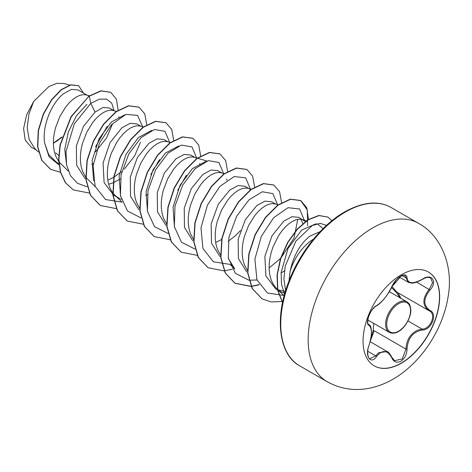 <?xml version="1.0" encoding="UTF-8"?>
<svg xmlns="http://www.w3.org/2000/svg" width="472" height="472" viewBox="0 0 472 472"><rect width="100%" height="100%" fill="white"/><g stroke="black" fill="none" stroke-linecap="round" stroke-linejoin="round"><path stroke-width="0.71" d="M428.352 272.014A54.168 31.276 -60 0 1 436.547 315.443A54.168 31.276 -60 0 1 401.182 363.104A54.168 31.276 -60 0 1 374.19 365.835M401.359 274.745A54.168 31.276 -60 0 1 428.44 272.061A54.168 31.276 -60 0 1 436.742 315.467A54.168 31.276 -60 0 1 401.359 363.198A54.168 31.276 -60 0 1 374.272 365.883A54.168 31.276 -60 0 1 365.971 322.476A54.168 31.276 -60 0 1 401.359 274.745M422.357 330.04C412.935 331.769 407.826 338.123 407.029 349.103C406.805 354.555 404.728 358.602 400.805 361.251C396.799 363.192 393.807 362.071 391.825 357.894C387.477 349.899 382.373 349.445 376.52 356.525C370.892 365.098 364.567 356.065 368.921 345.699C372.207 334.931 372.207 328.123 368.921 325.267C364.561 324.063 370.903 307.732 376.52 305.667A0.785 0.655 63.4 0 1 376.231 306.003L376.231 306.003C378.55 304.871 381.388 302.245 384.757 298.133C388.568 293.142 390.975 289.259 391.978 286.48L396.374 279.808C397.937 277.961 406.056 271.323 391.978 286.48A0.785 0.431 22.8 0 1 391.825 286.622C393.807 282.179 396.804 278.657 400.805 276.055C404.728 274.084 406.805 274.68 407.029 277.855C407.832 283.808 412.941 284.262 422.357 279.223C431.579 272.716 437.91 281.737 429.968 290.032C423.142 298.735 423.142 305.537 429.968 310.446C437.916 313.732 431.561 330.064 422.357 330.04A0.785 0.443 86 0 0 422.08 329.078C430.771 329.167 436.706 313.927 429.19 310.788L429.201 310.794C422.139 305.667 422.139 298.522 429.19 289.354L432.594 282.757L430.647 277.943M394.604 360.697L402.232 358.921L405.991 349.097C406.357 340.129 410.245 333.81 417.661 330.14L422.08 329.078L407.944 320.919M368.88 345.805L368.98 345.781C366.738 350.136 367.788 358.732 369.794 358.696L375.724 355.87L378.627 352.708L387.223 351.569C388.031 351.404 389.612 353.369 391.978 357.463A0.785 0.425 157.4 0 1 391.825 357.894M376.231 306.003C375.677 306.074 374.432 307.207 372.508 309.408C370.52 311.886 369.063 314.83 368.13 318.246C367.546 322.624 367.682 324.624 368.526 324.252L368.408 324.17M400.073 297.873L396.622 292.746L391.5 287.56M370.815 339.055L373.122 330.766L373.794 323.42M320.158 231.616L309.838 236.171C299.921 244.172 293.33 255.966 290.068 271.559L289 280.964M290.068 271.559A36.698 21.187 -60 0 1 313.573 239.056M87.167 95.196L78.075 89.951L71.467 89.361L63.342 93.857C51.908 102.861 41.866 125.688 44.628 142.981L48.64 154.486L56.298 162.132L58.876 163.619M89.373 95.857L86.022 94.866L83.149 94.642L79.933 95.326L76.488 96.919L72.924 99.385L69.36 102.672L65.915 106.696L59.826 116.549L55.454 127.965L54.127 133.906L53.442 139.8L53.448 145.5L54.156 150.857L55.572 155.742L58.734 161.601M58.971 161.908L68.251 171.047M114.135 110.767L109.292 107.976L102.925 107.51L95.02 112.141L83.479 126.349L76.34 145.99L76.641 165.265L85.049 178.599M116.614 111.51L112.991 110.436L110.112 110.206L106.896 110.896L103.451 112.489L99.893 114.956L96.329 118.242L92.884 122.266L86.789 132.119L82.423 143.535L81.095 149.476L80.411 155.371L80.417 161.064L81.125 166.427L82.541 171.306L85.703 177.165M85.933 177.478L95.22 186.617M108.643 184.257L112.95 182.847M113.203 182.741L120.354 178.988M141.099 126.337L136.963 123.947L130.225 123.286L121.982 127.711L110.106 142.532L103.067 162.952L104.117 182.599L113.746 195.302L121.275 199.379M143.293 126.992L139.96 126L137.081 125.776L133.865 126.466L130.419 128.06L126.856 130.526L123.298 133.812L119.853 137.836L116.637 142.497L111.315 153.27L109.392 159.105L108.058 165.041L107.38 170.935L107.38 176.634L108.094 181.991L109.504 186.877L111.61 191.166L115.085 195.473L118.62 198.11M168.067 141.907L163.931 139.517L157.2 138.856L148.951 143.281L137.429 157.447L130.29 177.029L130.543 196.287L138.862 209.645M170.262 142.562L166.923 141.57L164.044 141.346L160.828 142.037L157.388 143.63L153.825 146.096L150.261 149.376L146.816 153.4L140.721 163.253L136.355 174.669L135.027 180.611L134.343 186.505L134.349 192.204L135.057 197.561L136.473 202.447L139.635 208.305M195.768 157.902L190.894 155.087L184.163 154.427L175.914 158.852L164.38 173.047L157.247 192.641L157.53 211.934L165.89 225.262M197.225 158.132L193.892 157.141L191.012 156.916L187.797 157.601L184.351 159.194L180.788 161.666L177.23 164.946L173.785 168.97L167.69 178.823L163.324 190.24L161.99 196.181L161.312 202.075L161.318 207.774L162.026 213.132L163.442 218.017L166.834 224.188M221.999 173.041L217.863 170.657L211.126 169.997L202.883 174.422L191.367 188.588L184.233 208.117L184.463 227.392L192.771 240.761M224.194 173.696L220.861 172.711L217.981 172.487L214.766 173.171L211.32 174.764L207.757 177.23L204.193 180.516L200.748 184.54L194.659 194.393L190.293 205.81L188.959 211.751L188.275 217.645L188.281 223.344L188.989 228.702L190.405 233.587L193.567 239.446M230.029 264.397L213.362 261.783L202.93 248.461L200.989 227.769L207.456 205.108L219.881 186.416L234.165 176.546L245.688 177.867L250.602 189.65L244.832 186.222L238.1 185.561L229.852 189.986L218.288 204.234L211.167 223.864L211.485 243.151L219.905 256.461M251.157 189.266L247.824 188.281L244.944 188.051L241.729 188.741L238.283 190.334L234.726 192.8L231.162 196.087L227.716 200.11L221.622 209.963L217.256 221.38L215.928 227.321L215.244 233.215L215.25 238.909L215.958 244.272L217.374 249.157L220.536 255.016M275.931 204.181L271.795 201.792L265.058 201.131L256.815 205.556L245.31 219.71L238.165 239.251L238.395 258.526L246.697 271.901M278.126 204.836L274.792 203.851L271.913 203.621L268.698 204.311L265.252 205.904L261.689 208.37L258.131 211.657L254.685 215.68L248.591 225.533L244.225 236.95L242.891 242.885L242.213 248.779L242.213 254.479L242.927 259.842L244.343 264.721L247.499 270.58M305.366 221.563L298.764 217.362L292.026 216.701L283.784 221.126L271.89 235.97L264.863 256.396L265.913 276.002L275.548 288.711L280.421 291.525L284.805 293.366M278.085 289.932L285.412 291.318M306.706 220.89L301.755 219.415L298.882 219.191L295.667 219.881L292.221 221.474L288.657 223.94L285.094 227.227L281.648 231.25L278.433 235.911L273.111 246.679L271.188 252.514L269.86 258.455L269.176 264.349L269.182 270.049L269.89 275.406L271.306 280.291L273.406 284.581L276.881 288.888L280.421 291.525M53.365 143.305L61.903 137.417M88.819 96.253L87.904 95.621M95.698 151.536L106.483 138.084L112.454 124.095M91.751 164.427L93.385 163.418M119.115 117.953L118.82 116.72M108.501 179.862L113.758 177.236M114.035 177.071L121.398 171.749M124.384 169.005L134.579 156.031L140.461 142.314M145.677 195.567L147.323 194.558M200.016 164.663L199.715 163.43M226.979 180.233L226.684 178.994M216.365 242.136L221.622 239.51M228.218 241.263L235.723 235.434L240.449 230.578M302.882 223.539L300.924 219.25M281.094 273.064L284.392 270.875M62.062 136.886L53.979 142.691M36.503 150.167L31.004 146.993L25.181 139.93L23.6 128.543L26.615 114.873L33.695 101.427L48.935 86.482L57 83.308L64.233 83.538L69.502 85.108M33.695 101.427L28.881 114.295L27.193 127.658L29.193 139.665L34.887 148.639L38.533 152.084M58.734 155.43L55.649 152.863M95.02 112.141L90.801 103.362L99.368 99.138L106.648 99.155L111.758 103.22L114.076 110.737M96.424 150.774L95.273 151.943M59.006 164.887L49.07 156.822L44.628 142.981M87.131 186.8L77.561 183.331L70.499 175.761L66.552 164.822L65.997 151.6L74.334 123.794L90.801 103.362L89.326 96.17L101.138 90.948L110.761 92.341L116.419 99.15L118.094 110.212M60.445 172.274L50.563 169.324L41.902 160.338L37.795 146.762L38.486 130.614L43.465 114.254L51.619 100.005L61.366 89.804L70.942 84.913L78.653 85.756L83.455 93.055M89.102 96.04L71.107 116.537L60.032 144.992L58.664 159.388L60.457 172.309L65.372 182.717L73.319 189.903L65.596 182.847L60.681 172.439L58.888 159.518L60.257 145.122L71.337 116.667L89.102 96.04L100.908 90.819L110.649 92.276M50.451 169.259L41.678 160.209L37.571 146.633L38.256 130.484L43.241 114.124L51.395 99.875L61.142 89.674L70.717 84.783L78.541 85.697M58.056 140.379L53.36 143.205M107.174 126.419L95.58 146.757M284.587 294.156L281.483 284.238L281.129 272.627L287.997 248.49L301.596 230.135L315.78 223.852M316.623 223.846L317.857 224.218L323.072 228.649M297.761 219.332L294.038 238.077L280.905 258.054M280.492 258.491L269.099 267.984M230.053 264.462L234.779 268.922L228.43 258.644M174.492 227.48L173.053 207.131L179.974 185.425L192.352 168.646L205.603 161.566M147.524 211.922L146.084 191.567L153.005 169.861L165.377 153.087L178.628 145.995M186.452 175.136L177.779 190.151M120.561 196.364L119.115 176.032L126.03 154.303L138.42 137.511L151.671 130.425M159.477 159.577L150.816 174.581M93.598 180.8L92.152 160.468L99.061 138.75L111.445 121.953L124.702 114.855M66.629 165.224L64.747 149.412L68.357 131.906L76.381 115.9L86.877 104.341M142.703 126.815L137.547 115.386L125.935 114.389L111.705 124.472L99.415 143.211L93.096 165.79L95.12 186.34L105.563 199.544L122.165 202.122M169.666 142.385L165.005 131.34L154.433 129.499L141.075 137.618L128.767 153.996L121.068 174.911L120.407 195.508L127.475 211.025L141.063 217.934M196.635 157.955L191.962 146.904L181.36 145.081L167.979 153.241L155.672 169.684L148.001 190.647L147.4 211.249L154.556 226.719L168.227 233.528M223.604 173.525L218.943 162.48L208.364 160.639L195.013 168.752L182.699 185.13L175 206.046L174.339 226.648L181.407 242.16L194.995 249.074M277.536 204.659L272.875 193.62L262.296 191.774L248.945 199.892L236.631 216.27L228.932 237.186L228.271 257.783L235.339 273.3L248.927 280.209M249.127 280.232L256.963 279.973M304.534 220.79L299.602 208.996L288.05 207.698L273.742 217.633L261.323 236.389L254.904 259.098L256.927 279.784L267.465 293.023L284.221 295.49M326.536 225.362L320.146 223.356L312.216 225.551L295.814 241.257L285.206 266.214L283.884 279.117L285.631 290.599M73.319 189.903L89.326 193.066M146.745 124.75L144.751 113.87L139.045 107.203L128.744 105.852L116.295 111.74L103.84 124.124L93.544 141.264L87.22 160.698L86.099 179.614L90.594 195.29L100.288 205.473L116.289 208.636M173.708 140.579L171.761 129.535L166.014 122.773L155.713 121.416L143.264 127.304L130.815 139.688L120.513 156.822L114.189 176.257L113.062 195.178L117.557 210.854L127.251 221.043L143.258 224.206M200.677 155.89L198.688 145.004L192.977 138.343L182.676 136.986L170.227 142.88L157.778 155.258L147.476 172.398L141.157 191.833L140.031 210.754L144.526 226.424L154.22 236.614L170.38 239.758M227.646 171.454L225.651 160.574L219.946 153.913L209.651 152.556L197.196 158.445L184.747 170.823L174.445 187.962L168.126 207.397L166.994 226.318L171.495 241.988L181.183 252.178L197.19 255.34M254.609 187.024L252.62 176.144L246.909 169.477L236.614 168.126L224.159 174.015L211.71 186.399L201.408 203.538L195.089 222.973L193.962 241.894L198.464 257.565L208.158 267.754L224.159 270.91M224.318 270.893L232.307 269.188M281.577 202.594L279.583 191.715L273.878 185.048L263.582 183.697L251.128 189.585L238.679 201.963L228.377 219.102L222.058 238.537L220.931 257.458L225.427 273.129L235.121 283.318L251.122 286.48M251.281 286.463L259.27 284.758M308.511 219.698L306.782 207.827L300.841 200.618L290.546 199.267L278.091 205.155L265.642 217.539L255.346 234.678L249.021 254.113L247.894 273.028L252.396 288.705L262.09 298.888L271.282 301.956L281.813 301.49M281.943 301.466L282.811 301.272M331.893 220.743L327.94 217.108L319.072 215.592L308.446 219.74L297.555 229.067L287.896 242.472L280.799 258.373L277.265 274.91L277.837 290.174L282.563 302.458M138.933 107.138L128.52 105.722L116.071 111.61L103.616 123.994L93.32 141.134L86.995 160.568L85.874 179.484L90.37 195.16L100.176 205.408M165.902 122.708L155.489 121.286L143.04 127.174L130.591 139.559L120.289 156.698L113.964 176.127L112.837 195.048L117.333 210.724L127.139 220.979M192.865 138.278L182.452 136.856L170.003 142.75L157.554 155.129L147.252 172.268L140.933 191.703L139.806 210.624L144.302 226.294L154.108 236.549M219.834 153.848L209.42 152.427L196.971 158.315L184.522 170.693L174.221 187.832L167.896 207.267L166.769 226.188L171.265 241.859L181.071 252.113M246.797 169.413L236.383 167.997L223.934 173.885L211.485 186.269L201.184 203.408L194.865 222.843L193.738 241.764L198.234 257.435L208.046 267.689M273.766 184.989L263.358 183.567L250.903 189.455L238.454 201.833L228.153 218.973L221.834 238.407L220.707 257.328L225.203 272.999L234.891 283.188L251.057 286.333M251.216 286.321L259.169 284.587M307.602 225.769L307.313 209.922L300.617 200.488L290.321 199.137L277.866 205.025L265.417 217.409L255.122 234.549L248.797 253.983L247.67 272.899L252.172 288.575L261.978 298.823M327.822 217.049L318.812 215.468L308.145 219.657L297.218 229.062L287.548 242.561L280.48 258.538L277.005 275.123L277.678 290.392L282.527 302.617M373.122 330.766L374.143 330.713L370.426 340.896M397.282 292.375A0.785 0.466 -61.9 0 0 396.622 292.746M397.89 292.723L401.029 298.422M391.961 286.522L396.958 292.186L428.847 310.594M399.401 277.123L408.186 282.197L404.923 275.43C405.365 274.657 403.737 275.064 400.032 276.651C396.356 279.276 393.672 282.551 391.978 286.48M422.357 279.223L422.34 279.4C427.532 276.71 427.815 277.176 430.665 277.955L430.665 277.955M429.968 290.032L416.67 282.12M407.029 277.855A0.785 0.637 -179.5 0 1 405.991 277.819L402.097 275.571M376.52 305.667C382.379 301.885 387.482 295.537 391.825 286.622M368.455 324.205L368.626 324.305A0.785 0.726 115.6 0 1 368.921 325.267M368.809 324.4C369.741 325.945 370.951 323.839 371.499 332.388L370.815 339.043L368.921 345.699M367.729 351.257L375.724 355.87A0.785 0.401 35.2 0 1 376.52 356.525M391.795 357.304A0.785 0.425 157.4 0 1 391.978 357.463L394.616 360.702M374.143 330.713L405.991 349.097L407.029 349.103M429.968 310.446A0.785 0.519 117.9 0 1 429.19 310.788L429.39 310.895M389.258 332.347A17.629 10.178 -60 0 1 386.556 318.216A17.629 10.178 -60 0 1 398.079 302.682A17.629 10.178 -60 0 1 406.893 301.809C408.522 303.343 409.743 302.912 410.728 309.018C411.678 316.14 405.312 327.999 398.468 331.515C397.33 332.371 393.023 334.282 389.258 332.347L367.782 319.945M398.633 303.643A16.85 9.729 120 0 0 386.716 324.276A16.85 9.729 120 0 0 398.633 331.155A16.85 9.729 120 0 0 410.546 310.523A16.85 9.729 120 0 0 398.633 303.643M327.108 381.671A91.42 52.781 -60 0 1 313.095 308.411A91.42 52.781 -60 0 1 372.821 227.846A91.42 52.781 -60 0 1 418.528 223.321L391.111 207.491A91.42 52.781 120 0 0 345.398 212.017A91.42 52.781 120 0 0 285.672 292.581A91.42 52.781 120 0 0 299.69 365.841L327.108 381.671C339.852 388.739 353.445 391.017 367.889 388.503C376.709 386.904 385.099 383.789 393.064 379.146C421.195 362.974 443.031 329.403 448.152 296.416C453.486 266.981 441.88 235.988 418.528 223.321M370.219 341.746L387.199 351.551M299.69 365.841C279.925 355.487 273.943 320.264 288.132 283.247C298.971 253.429 321.579 224.961 344.613 211.94C362.98 201.845 378.479 200.358 391.111 207.491M284.15 295.749L276.881 288.888M206.99 161.046L197.514 158.214M122.189 202.187L115.085 195.473M389.306 291.655L406.893 301.809M408.186 282.197C411.265 283.029 412.605 284.622 422.34 279.4"/></g></svg>
